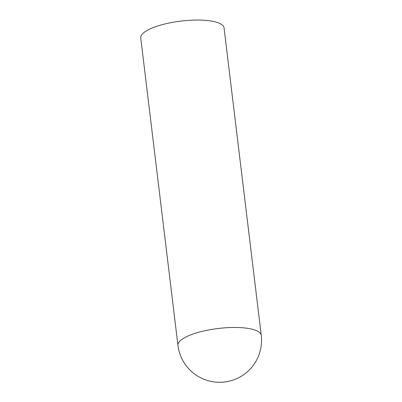 <?xml version="1.0" encoding="UTF-8"?>
<svg xmlns="http://www.w3.org/2000/svg" width="402" height="402" viewBox="0 0 402 402"><rect width="100%" height="100%" fill="white"/><g stroke="black" fill="none" stroke-linecap="round" stroke-linejoin="round"><path stroke-width="0.6" d="M261.255 335.288L224.055 27.869A41.959 11.919 173.1 0 0 215.256 21.879A41.959 11.919 173.1 0 0 168.167 23.215A41.959 11.919 173.1 0 0 140.745 37.949L177.945 345.373A41.959 41.959 0 0 0 209.13 380.96A41.959 41.959 0 0 0 261.255 335.288A41.959 11.919 173.1 0 0 252.461 329.298A41.959 11.919 173.1 0 0 205.367 330.635A41.959 11.919 173.1 0 0 177.945 345.373"/></g></svg>
